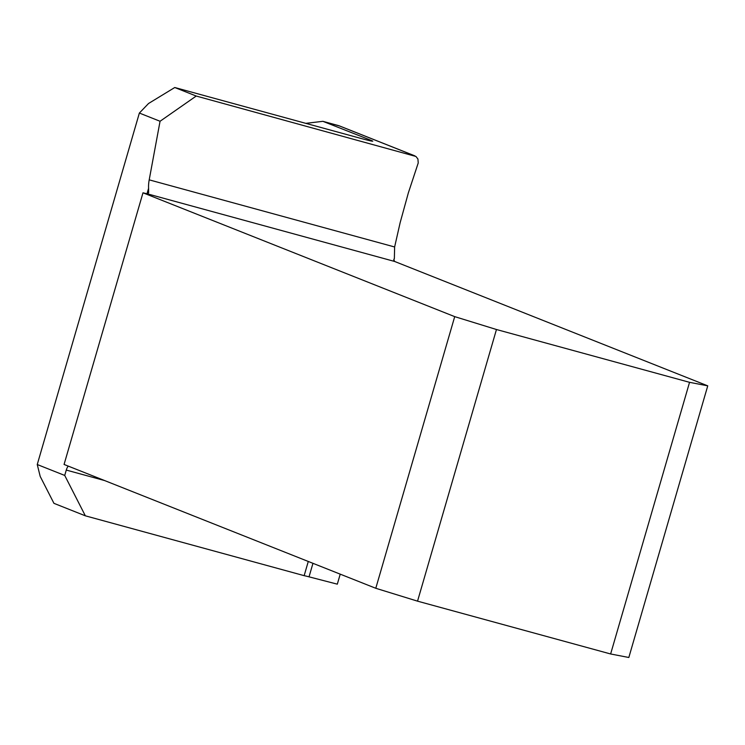 <?xml version="1.0" encoding="UTF-8"?>
<svg xmlns="http://www.w3.org/2000/svg" width="745" height="745" viewBox="0 0 745 745"><rect width="100%" height="100%" fill="white"/><g stroke="black" fill="none" stroke-linecap="round" stroke-linejoin="round"><path stroke-width="1.12" d="M393.742 260.526L394.366 258.385L394.627 246.977L400.139 222.699L408.362 192.834L418.234 162.95L417.917 159.002L415.933 156.459L196.224 96.04L174.758 87.51L148.544 103.499L139.362 113.054L37.25 464.526L40.202 476.428L53.947 503.341L85.349 515.819L64.722 475.44L37.25 464.526M371.355 141.047A421.996 390.706 -68.3 0 1 371.615 140.572L322.892 121.323L305.813 123.353M372.77 141.178L371.615 140.572C374.381 141.811 370.982 141.14 361.418 138.561L174.758 87.51M312.956 563.322L309.026 576.835L337.317 584.164L340.223 574.153M309.026 576.835A17.889 0.698 16.2 0 0 304.156 575.661L85.349 515.819M394.366 258.385L393.807 259.577L394.627 261.458L146.942 193.719L148.618 192.89L148.6 188.252A17.889 6.724 -74.7 0 1 149.205 179.852L160.054 121.267L139.362 113.054M68.261 466.119L67.618 466.994A5.588 2.105 -74.7 0 0 66.277 470.076L64.722 475.44M160.054 121.267L196.224 96.04M304.156 575.661L308.281 561.46M375.787 588.28L64.07 464.452L142.984 192.806L454.711 316.634L375.787 588.28L417.545 601.159L610.63 653.97L689.553 382.325L707.75 385.845L628.827 657.49L610.63 653.97M417.545 601.159L496.459 329.513L689.553 382.325M394.627 261.458L707.75 385.845M496.459 329.513L454.711 316.634M146.942 193.719A17.889 0.698 -163.8 0 1 142.984 192.806M148.6 188.252L147.007 193.728M67.916 465.979L67.618 466.994M149.205 179.852L394.627 246.977M104.635 480.562L66.277 470.076M324.587 121.891L339.562 125.989L414.341 155.696M338.835 125.691L322.892 121.323M414.881 155.873L339.282 125.849"/></g></svg>
